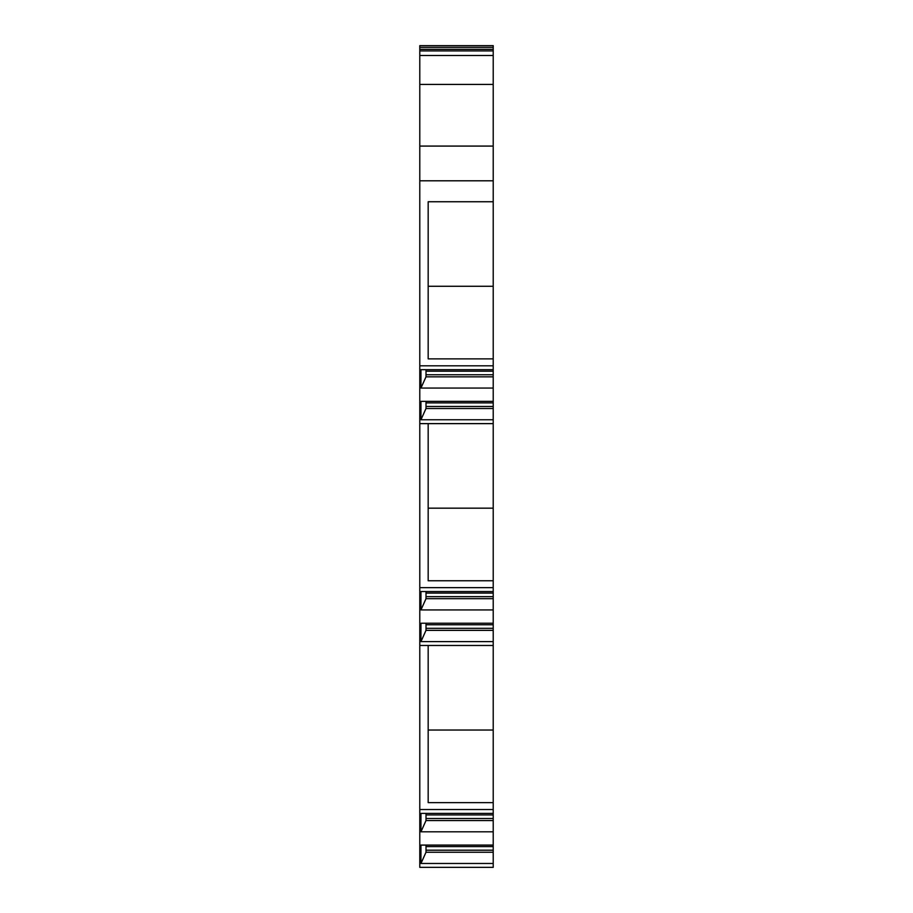 <?xml version="1.0" encoding="UTF-8"?>
<svg xmlns="http://www.w3.org/2000/svg" width="913" height="913" viewBox="0 0 913 913"><rect width="100%" height="100%" fill="white"/><g stroke="black" fill="none" stroke-linecap="round" stroke-linejoin="round"><path stroke-width="1.37" d="M493.214 809.534L419.786 809.534L419.786 867.35L493.214 867.35L493.214 201.75L428.174 201.75L428.174 358.866L493.214 358.866M493.214 180.797L493.214 146.08L419.786 146.08L419.786 180.797L493.214 180.797L493.214 201.75M493.214 146.08L493.214 55.488L419.786 55.488L419.786 50.9L493.214 50.9L493.214 55.488M493.214 49.359L419.786 49.359L419.786 45.65L493.214 45.65L493.214 50.9M419.786 146.08L419.786 55.488M419.786 180.797L419.786 365.805L493.214 365.805M419.786 809.534L419.786 365.805M419.786 49.359L419.786 50.9M419.786 84.43L493.214 84.43M493.214 286.26L428.174 286.26M493.214 388.059L420.95 388.059L420.95 369.674L493.214 369.674M493.214 401.355L420.95 401.355L420.95 419.752L426.006 408.51L426.006 401.355M493.214 419.752L420.95 419.752M493.214 423.621L419.786 423.621M420.95 388.059L426.006 376.829L426.006 369.674M493.214 374.775L426.006 374.775M493.214 376.829L426.006 376.829M493.214 406.468L426.006 406.468M493.214 408.51L426.006 408.51M493.214 508.176L428.174 508.176M493.214 580.771L428.174 580.771L428.174 423.621M493.214 587.664L419.786 587.664M493.214 609.93L420.95 609.93L420.95 591.533L493.214 591.533M493.214 623.225L420.95 623.225L420.95 641.611L426.006 630.369L426.006 623.225M493.214 641.611L420.95 641.611M493.214 645.48L419.786 645.48M420.95 609.93L426.006 598.688L426.006 591.533M493.214 596.645L426.006 596.645M493.214 598.688L426.006 598.688M493.214 628.327L426.006 628.327M493.214 630.369L426.006 630.369M493.214 730.035L428.174 730.035M493.214 802.641L428.174 802.641L428.174 645.48M493.214 831.8L420.95 831.8L420.95 813.403L493.214 813.403M493.214 845.084L420.95 845.084L420.95 863.481L426.006 852.24L426.006 845.084M493.214 863.481L420.95 863.481M420.95 831.8L426.006 820.559L426.006 813.403M493.214 818.516L426.006 818.516M493.214 820.559L426.006 820.559M493.214 850.197L426.006 850.197M493.214 852.24L426.006 852.24M493.214 371.203L426.006 371.203M493.214 402.884L426.006 402.884M493.214 593.073L426.006 593.073M493.214 624.754L426.006 624.754M493.214 814.932L426.006 814.932M493.214 846.613L426.006 846.613M419.786 47.362L493.214 47.362"/></g></svg>
